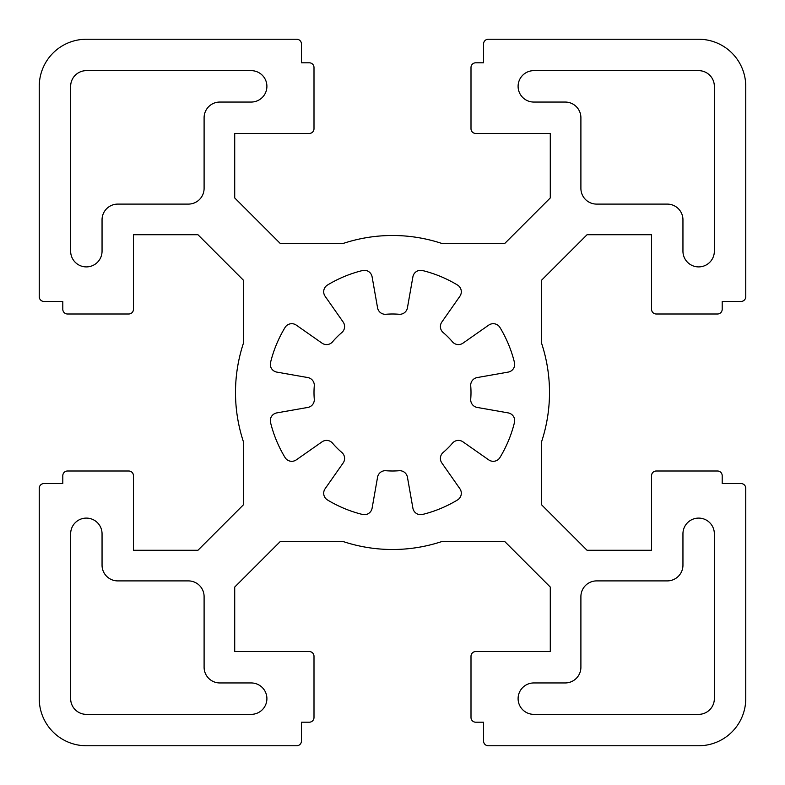 <?xml version="1.0" encoding="UTF-8"?>
<svg xmlns="http://www.w3.org/2000/svg" width="785" height="785" viewBox="0 0 785 785"><rect width="100%" height="100%" fill="white"/><g stroke="black" fill="none" stroke-linecap="round" stroke-linejoin="round"><path stroke-width="1.18" d="M714.35 251.2A15.7 15.7 0 0 1 698.65 266.9A15.7 15.7 0 0 1 682.95 251.2L682.95 219.8A15.7 15.7 0 0 0 667.25 204.1L596.6 204.1A15.7 15.7 0 0 1 580.9 188.4L580.9 117.75A15.7 15.7 0 0 0 565.2 102.05L533.8 102.05A15.7 15.7 0 0 1 518.1 86.35A15.7 15.7 0 0 1 533.8 70.65L698.65 70.65A15.7 15.7 0 0 1 714.35 86.35L714.35 251.2M102.05 251.2A15.7 15.7 0 0 1 86.35 266.9A15.7 15.7 0 0 1 70.65 251.2L70.65 86.35A15.7 15.7 0 0 1 86.35 70.65L251.2 70.65A15.7 15.7 0 0 1 266.9 86.35A15.7 15.7 0 0 1 251.2 102.05L219.8 102.05A15.7 15.7 0 0 0 204.1 117.75L204.1 188.4A15.7 15.7 0 0 1 188.4 204.1L117.75 204.1A15.7 15.7 0 0 0 102.05 219.8L102.05 251.2M343.467 541.65A157 157 0 0 0 441.533 541.65L504.873 541.65L550.285 587.062L550.285 651.55L475.71 651.55A4.71 4.71 0 0 0 471 656.26L471 717.49A4.71 4.71 0 0 0 475.71 722.2L483.56 722.2L483.56 741.04A4.71 4.71 0 0 0 488.27 745.75L698.65 745.75A47.1 47.1 0 0 0 745.75 698.65L745.75 488.27A4.71 4.71 0 0 0 741.04 483.56L722.2 483.56L722.2 475.71A4.71 4.71 0 0 0 717.49 471L656.26 471A4.71 4.71 0 0 0 651.55 475.71L651.55 550.285L587.062 550.285L541.65 504.863L541.65 441.533A157 157 0 0 0 541.65 343.467L541.65 280.127L587.062 234.715L651.55 234.715L651.55 309.29A4.71 4.71 0 0 0 656.26 314L717.49 314A4.71 4.71 0 0 0 722.2 309.29L722.2 301.44L741.04 301.44A4.71 4.71 0 0 0 745.75 296.73L745.75 86.35A47.1 47.1 0 0 0 698.65 39.25L488.27 39.25A4.71 4.71 0 0 0 483.56 43.96L483.56 62.8L475.71 62.8A4.71 4.71 0 0 0 471 67.51L471 128.74A4.71 4.71 0 0 0 475.71 133.45L550.285 133.45L550.285 197.938L504.863 243.35L441.533 243.35A157 157 0 0 0 343.467 243.35L280.127 243.35L234.715 197.938L234.715 133.45L309.29 133.45A4.71 4.71 0 0 0 314 128.74L314 67.51A4.71 4.71 0 0 0 309.29 62.8L301.44 62.8L301.44 43.96A4.71 4.71 0 0 0 296.73 39.25L86.35 39.25A47.1 47.1 0 0 0 39.25 86.35L39.25 296.73A4.71 4.71 0 0 0 43.96 301.44L62.8 301.44L62.8 309.29A4.71 4.71 0 0 0 67.51 314L128.74 314A4.71 4.71 0 0 0 133.45 309.29L133.45 234.715L197.938 234.715L243.35 280.137L243.35 343.467A157 157 0 0 0 243.35 441.533L243.35 504.873L197.938 550.285L133.45 550.285L133.45 475.71A4.71 4.71 0 0 0 128.74 471L67.51 471A4.71 4.71 0 0 0 62.8 475.71L62.8 483.56L43.96 483.56A4.71 4.71 0 0 0 39.25 488.27L39.25 698.65A47.1 47.1 0 0 0 86.35 745.75L296.73 745.75A4.71 4.71 0 0 0 301.44 741.04L301.44 722.2L309.29 722.2A4.71 4.71 0 0 0 314 717.49L314 656.26A4.71 4.71 0 0 0 309.29 651.55L234.715 651.55L234.715 587.062L280.137 541.65L343.467 541.65M458.44 344.595A7.85 7.85 0 0 1 452.445 341.818A78.5 78.5 0 0 0 443.182 332.555A7.85 7.85 0 0 1 441.827 322.056L459.892 296.259A7.85 7.85 0 0 0 457.518 285.043A125.6 125.6 0 0 0 422.507 270.54A7.85 7.85 0 0 0 412.9 276.801L407.435 307.818A7.85 7.85 0 0 1 399.045 314.275A78.5 78.5 0 0 0 385.955 314.275A7.85 7.85 0 0 1 377.565 307.818L372.1 276.801A7.85 7.85 0 0 0 362.493 270.54A125.6 125.6 0 0 0 327.482 285.043A7.85 7.85 0 0 0 325.108 296.259L343.173 322.056A7.85 7.85 0 0 1 341.818 332.555A78.5 78.5 0 0 0 332.555 341.818A7.85 7.85 0 0 1 322.056 343.173L296.259 325.108A7.85 7.85 0 0 0 285.043 327.482A125.6 125.6 0 0 0 270.54 362.493A7.85 7.85 0 0 0 276.801 372.1L307.818 377.565A7.85 7.85 0 0 1 314.275 385.955A78.5 78.5 0 0 0 314.275 399.045A7.85 7.85 0 0 1 307.818 407.435L276.801 412.9A7.85 7.85 0 0 0 270.54 422.507A125.6 125.6 0 0 0 285.043 457.518A7.85 7.85 0 0 0 296.259 459.892L322.056 441.827A7.85 7.85 0 0 1 332.555 443.182A78.5 78.5 0 0 0 341.818 452.445A7.85 7.85 0 0 1 343.173 462.944L325.108 488.741A7.85 7.85 0 0 0 327.482 499.957A125.6 125.6 0 0 0 362.493 514.46A7.85 7.85 0 0 0 372.1 508.199L377.565 477.182A7.85 7.85 0 0 1 385.955 470.725A78.5 78.5 0 0 0 399.045 470.725A7.85 7.85 0 0 1 407.435 477.182L412.9 508.199A7.85 7.85 0 0 0 422.507 514.46A125.6 125.6 0 0 0 457.518 499.957A7.85 7.85 0 0 0 459.892 488.741L441.827 462.944A7.85 7.85 0 0 1 443.182 452.445A78.5 78.5 0 0 0 452.445 443.182A7.85 7.85 0 0 1 462.944 441.827L488.741 459.892A7.85 7.85 0 0 0 499.957 457.518A125.6 125.6 0 0 0 514.46 422.507A7.85 7.85 0 0 0 508.199 412.9L477.182 407.435A7.85 7.85 0 0 1 470.725 399.045A78.5 78.5 0 0 0 470.725 385.955A7.85 7.85 0 0 1 477.182 377.565L508.199 372.1A7.85 7.85 0 0 0 514.46 362.493A125.6 125.6 0 0 0 499.957 327.482A7.85 7.85 0 0 0 488.741 325.108L462.944 343.173A7.85 7.85 0 0 1 458.44 344.595M86.35 714.35A15.7 15.7 0 0 1 70.65 698.65L70.65 533.8A15.7 15.7 0 0 1 86.35 518.1A15.7 15.7 0 0 1 102.05 533.8L102.05 565.2A15.7 15.7 0 0 0 117.75 580.9L188.4 580.9A15.7 15.7 0 0 1 204.1 596.6L204.1 667.25A15.7 15.7 0 0 0 219.8 682.95L251.2 682.95A15.7 15.7 0 0 1 266.9 698.65A15.7 15.7 0 0 1 251.2 714.35L86.35 714.35M714.35 698.65A15.7 15.7 0 0 1 698.65 714.35L533.8 714.35A15.7 15.7 0 0 1 518.1 698.65A15.7 15.7 0 0 1 533.8 682.95L565.2 682.95A15.7 15.7 0 0 0 580.9 667.25L580.9 596.6A15.7 15.7 0 0 1 596.6 580.9L667.25 580.9A15.7 15.7 0 0 0 682.95 565.2L682.95 533.8A15.7 15.7 0 0 1 698.65 518.1A15.7 15.7 0 0 1 714.35 533.8L714.35 698.65"/></g></svg>
